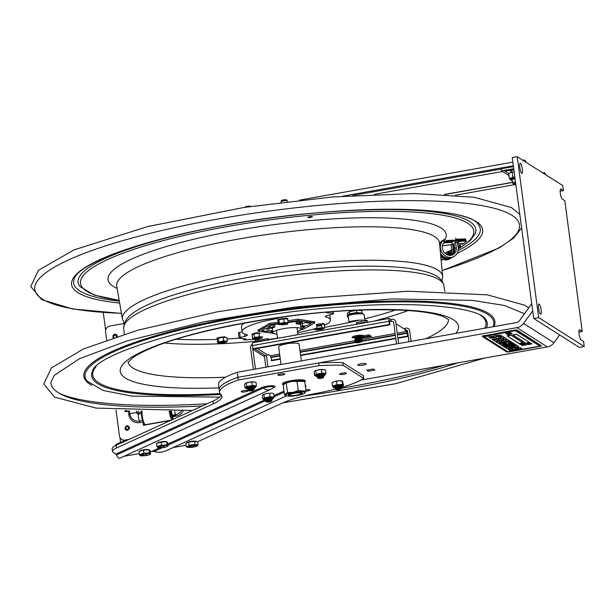 <?xml version="1.0" encoding="UTF-8"?>
<svg xmlns="http://www.w3.org/2000/svg" width="615" height="615" viewBox="0 0 615 615"><rect width="100%" height="100%" fill="white"/><g stroke="black" fill="none" stroke-linecap="round" stroke-linejoin="round"><path stroke-width="0.92" d="M564.793 200.682L562.256 199.076A5.166 1.13 -100.1 0 1 560.396 193.748A5.166 1.13 -100.1 0 1 560.68 188.959A5.166 1.13 -100.1 0 1 560.918 189.02L563.448 190.627L562.779 185.599L517.2 156.679L538.671 317.601L584.25 346.522L583.581 341.486L581.044 339.88A5.166 1.13 -100.1 0 1 579.184 334.552A5.166 1.13 -100.1 0 1 579.468 329.763A5.166 1.13 -100.1 0 1 579.707 329.825L582.236 331.431L564.793 200.682M541.131 309.952A5.166 1.13 -100.1 0 1 540.77 314.234A5.166 1.13 -100.1 0 1 538.748 309.345A5.166 1.13 -100.1 0 1 538.955 304.064A5.166 1.13 -100.1 0 1 541.131 309.952M522.343 169.148A5.166 1.13 -100.1 0 1 521.981 173.43A5.166 1.13 -100.1 0 1 519.967 168.541A5.166 1.13 -100.1 0 1 520.167 163.259A5.166 1.13 -100.1 0 1 522.343 169.148M563.448 190.627L560.157 191.211M517.2 156.679L512.234 157.563L533.705 318.485L579.284 347.406L584.25 346.522M538.671 317.601L533.705 318.485M582.236 331.431L578.946 332.015M342.778 362.619L343.139 365.325L363.749 378.402L363.388 375.696L342.778 362.619A74.945 14.33 172.4 0 0 318.716 362.935L237.874 377.333A74.945 14.33 172.4 0 0 219.201 389.687A74.945 14.33 -7.6 0 1 237.874 377.333L516.938 327.641A10.34 9.894 122.4 0 0 523.573 323.444L532.69 310.89M559.619 334.929L553.954 342.724A10.34 9.894 -57.6 0 1 547.327 346.921L360.851 380.124M531.744 303.779L519.583 320.515A5.166 4.943 -57.6 0 1 516.269 322.614L237.206 372.298A74.945 14.33 172.4 0 0 218.533 384.652L219.563 392.393A74.945 14.33 -7.6 0 1 238.236 380.032L319.077 365.641A74.945 14.33 -7.6 0 1 343.139 365.325M366.771 370.161L373.29 369L374.95 370.061L368.431 371.214L366.771 370.161M368.254 369.899L368.431 371.214M360.959 363.826A4.236 0.807 -7.6 0 1 366.202 363.926A4.236 0.807 -7.6 0 1 362.104 365.295A4.236 0.807 -7.6 0 1 357.799 365.049A4.236 0.807 -7.6 0 1 360.959 363.826M238.236 380.032L237.206 372.298M366.156 322.537A5.166 1.13 -100.1 0 1 366.678 320.2A5.166 1.13 -100.1 0 1 367.978 322.214M364.08 322.906A5.166 1.13 -100.1 0 1 364.103 321.899M363.626 335.767L368.923 334.821L371.452 336.428A3.406 3.26 122.4 0 1 369.185 335.99L367.693 335.044M396.529 343.931L393.654 322.398A1.238 1.184 122.4 0 0 392.301 321.399L391.202 321.599L390.925 319.493L389.326 318.478A3.406 0.746 79.9 0 0 389.172 318.439A3.406 0.746 79.9 0 0 388.934 321.261L389.364 324.482L252.896 348.782L252.465 345.561A3.406 0.746 79.9 0 1 252.704 342.74L389.172 318.439M391.202 321.599L389.549 320.569L389.895 324.812L389.364 324.482M397.897 338.227L408.152 336.397L407.622 336.067L397.844 337.804M395.76 338.173L300.612 355.116M280.271 358.737L271.154 360.367L271.684 360.697L280.325 359.16M300.674 355.539L395.822 338.596M408.983 341.717L407.584 331.231A1.238 1.184 122.4 0 0 406.231 330.24L405.131 330.432L406.73 331.447L407.622 336.067M411.058 341.348L409.659 330.862A3.406 3.26 122.4 0 0 405.954 328.133L404.847 328.325L405.001 329.456M252.358 344.331A3.406 3.26 -57.6 0 0 250.528 347.882L253.403 369.415M265.849 367.201L264.45 356.715A3.406 3.26 -57.6 0 1 264.611 355.132M252.896 348.782L253.426 349.112L389.895 324.812M279.84 355.524L270.723 357.146L270.262 355.747L268.663 354.732L267.563 354.924A1.238 1.184 -57.6 0 0 266.533 356.346L254.756 348.874M406.231 330.24L395.96 323.721M361.082 329.947A4.236 0.807 -7.6 0 1 358.061 330.916A4.236 0.807 -7.6 0 1 353.986 331.208M278.695 346.937A10.34 1.976 -7.6 0 1 288.65 343.508A10.34 1.976 -7.6 0 1 299.159 344.208M371.46 336.428L360.99 338.288A5.166 0.992 -7.6 0 1 354.74 337.896M355.555 337.443A5.166 0.992 -7.6 0 1 358.46 336.682L361.697 336.105M252.65 346.968A1.238 1.184 -57.6 0 0 252.604 347.513L252.734 347.598M266.533 356.346L267.932 366.832M255.479 369.046L252.604 347.513M408.152 336.397L407.722 333.184A3.406 0.746 -100.1 0 0 407.069 330.401M398.605 343.562L395.737 322.029A3.406 3.26 122.4 0 0 392.024 319.3L390.925 319.493M271.192 357.061A3.406 0.746 -100.1 0 1 271.253 357.484L271.63 360.282M407.191 332.846L397.413 334.591M395.33 334.96L362.343 340.833M354.947 342.148L300.182 351.903M369.169 335.982L355.039 338.496M503.931 170.455L508.866 173.584M513.725 168.71L501.563 170.878L508.951 175.567M501.563 170.878L501.279 168.771L513.44 166.611M289.319 394A6.458 1.238 172.4 0 0 288.935 394.507A6.458 1.238 172.4 0 0 289.088 394.73L289.773 395.23A5.843 1.115 -7.6 0 1 293.993 393.346A5.843 1.115 -7.6 0 1 301.127 393.715A5.843 1.115 -7.6 0 1 295.569 395.36A5.843 1.115 -7.6 0 1 289.773 395.23M301.127 393.715L301.658 393.054A6.458 1.238 172.4 0 0 301.742 392.8A6.458 1.238 172.4 0 0 301.242 392.408M300.12 394.315A7.08 1.353 172.4 0 0 302.226 392.731A7.08 1.353 172.4 0 0 295.2 392.57A7.08 1.353 172.4 0 0 288.458 394.569A7.08 1.353 172.4 0 0 290.91 395.537M284.507 394.984L283.269 385.667L284.776 383.506A9.694 1.853 -7.6 0 1 284.783 383.499A9.694 1.853 -7.6 0 1 291.533 381.408A9.694 1.853 -7.6 0 1 302.872 381.085L304.779 381.838L306.016 391.155L298.267 390.602L293.001 392.408L287.512 392.524L284.507 394.984L286.413 395.737A9.694 1.853 -7.6 0 1 293.001 392.408A9.694 1.853 -7.6 0 1 302.403 391.732A9.694 1.853 -7.6 0 1 304.502 393.323L306.016 391.155A3.513 0.669 -7.6 0 0 309.868 389.964A3.513 0.669 -7.6 0 0 308.161 389.618A3.513 0.669 -7.6 0 0 305.839 389.833M284.783 383.499L291.533 381.408L303.718 381.4M287.512 392.524L286.267 383.207M298.267 390.602L297.022 381.292M304.502 393.323L304.51 393.316A9.694 1.853 -7.6 0 1 297.752 395.422A9.694 1.853 -7.6 0 1 286.413 395.737M116.473 454.969L263.22 388.042A5.643 1.076 -7.6 0 1 270.116 386.704A5.643 1.076 -7.6 0 1 273.483 387.527A9.187 9.187 0 0 1 270.907 389.287A9.187 7.634 -114.5 0 1 263.22 388.042A2.583 2.145 -114.5 0 0 261.798 387.535L115.858 454.093L116.473 454.969C117.665 457.475 118.741 458.567 119.702 458.244L119.787 458.206M341.233 374.535A3.513 0.669 -7.6 0 1 339.534 374.189A3.513 0.669 -7.6 0 1 341.256 373.367A3.513 0.669 -7.6 0 1 344.792 372.913A3.513 0.669 -7.6 0 1 346.499 373.259A3.513 0.669 -7.6 0 1 344.777 374.081A3.513 0.669 -7.6 0 1 341.233 374.535M242.91 392.039A3.513 0.669 -7.6 0 1 241.203 391.694A3.513 0.669 -7.6 0 1 242.925 390.871A3.513 0.669 -7.6 0 1 246.469 390.417A3.513 0.669 -7.6 0 1 248.168 390.763A3.513 0.669 -7.6 0 1 246.446 391.594A3.513 0.669 -7.6 0 1 242.91 392.039M279.541 375.335A3.513 0.669 -7.6 0 1 277.834 374.989A3.513 0.669 -7.6 0 1 279.556 374.166A3.513 0.669 -7.6 0 1 283.092 373.712A3.513 0.669 -7.6 0 1 284.799 374.058A3.513 0.669 -7.6 0 1 283.077 374.881A3.513 0.669 -7.6 0 1 279.541 375.335M283.561 384.79A11.577 2.214 -7.6 0 1 282.377 384.006A11.577 2.214 -7.6 0 1 288.043 381.3A11.577 2.214 -7.6 0 1 299.713 379.801A11.577 2.214 -7.6 0 1 305.324 380.946A11.577 2.214 -7.6 0 1 304.709 381.807M363.749 378.402A74.945 14.33 -7.6 0 1 340.887 387.627M335.267 389.157A74.945 14.33 -7.6 0 1 316.702 393.293A62.023 11.862 172.4 0 0 282.731 402.933L197.384 441.862M159.5 447.858L151.859 451.341L154.081 451.487C158.001 452.748 162.053 452.486 166.219 450.695L286.59 395.799M318.716 362.935L319.077 365.641M186.061 445.252L173.099 447.559M115.858 454.093L113.414 452.54A28.528 5.458 -7.6 0 1 112.545 451.433A28.528 5.458 -7.6 0 1 116.496 447.981L213.282 403.84A62.023 11.862 172.4 0 0 221.877 396.321A62.023 11.862 172.4 0 0 220.831 394.538A74.945 14.33 -7.6 0 1 219.563 392.393M151.859 451.341L150.275 451.625M139.259 453.586L123.938 456.315M221.292 395.022A62.023 11.862 -7.6 0 1 212.921 401.134L116.135 445.275A28.528 5.458 172.4 0 0 112.184 448.727L112.545 451.433M318.662 378.386A2.16 0.415 -7.6 0 1 320.207 377.679A2.16 0.415 -7.6 0 1 322.806 377.648A2.16 0.415 -7.6 0 1 322.767 377.887A2.16 0.415 -7.6 0 1 320.792 378.425A2.16 0.415 -7.6 0 1 318.739 378.425A2.16 0.415 -7.6 0 1 318.662 378.386M318.739 378.425L317.747 378.056A3.152 0.6 -7.6 0 1 317.632 377.994A3.152 0.6 -7.6 0 1 317.694 377.648A3.152 0.6 -7.6 0 1 320.576 376.864A3.152 0.6 -7.6 0 1 323.575 376.864A3.152 0.6 -7.6 0 1 323.69 376.918A3.152 0.6 -7.6 0 1 323.628 377.264L322.767 377.887M317.694 377.648L318.555 377.033A2.16 0.415 -7.6 0 1 320.53 376.488A2.16 0.415 -7.6 0 1 322.583 376.495A2.16 0.415 -7.6 0 1 322.66 376.534M318.309 377.203L317.594 376.934A3.152 0.6 -7.6 0 1 317.478 376.88A3.152 0.6 -7.6 0 1 317.54 376.534A3.152 0.6 -7.6 0 1 320.43 375.742A3.152 0.6 -7.6 0 1 323.429 375.75A3.152 0.6 -7.6 0 1 323.536 375.803A3.152 0.6 -7.6 0 1 323.482 376.149L322.86 376.595M317.54 376.534L318.401 375.911A2.16 0.415 -7.6 0 1 320.384 375.373A2.16 0.415 -7.6 0 1 322.429 375.373A2.16 0.415 -7.6 0 1 322.514 375.411M340.533 388.895A2.16 0.415 -7.6 0 1 340.495 389.134A2.16 0.415 -7.6 0 1 338.511 389.672A2.16 0.415 -7.6 0 1 336.466 389.672A2.16 0.415 -7.6 0 1 336.382 389.633A2.16 0.415 -7.6 0 1 337.927 388.926A2.16 0.415 -7.6 0 1 340.533 388.895M336.466 389.672L335.467 389.303A3.152 0.6 -7.6 0 1 335.352 389.241A3.152 0.6 -7.6 0 1 335.413 388.895A3.152 0.6 -7.6 0 1 338.304 388.103A3.152 0.6 -7.6 0 1 341.302 388.111A3.152 0.6 -7.6 0 1 341.417 388.165A3.152 0.6 -7.6 0 1 341.356 388.511L340.495 389.134M335.413 388.895L336.274 388.28A2.16 0.415 -7.6 0 1 338.258 387.734A2.16 0.415 -7.6 0 1 340.31 387.742A2.16 0.415 -7.6 0 1 340.387 387.781M336.036 388.449L335.321 388.18A3.152 0.6 -7.6 0 1 335.206 388.127A3.152 0.6 -7.6 0 1 335.267 387.781A3.152 0.6 -7.6 0 1 338.158 386.989A3.152 0.6 -7.6 0 1 341.148 386.996A3.152 0.6 -7.6 0 1 341.264 387.05A3.152 0.6 -7.6 0 1 341.202 387.396L340.587 387.842M335.267 387.781L336.128 387.158A2.16 0.415 -7.6 0 1 338.104 386.62A2.16 0.415 -7.6 0 1 340.157 386.62A2.16 0.415 -7.6 0 1 340.233 386.658M268.401 401.311A2.16 0.415 -7.6 0 1 270.492 401.157A2.16 0.415 -7.6 0 1 270.961 401.51A2.16 0.415 -7.6 0 1 269.462 401.979A2.16 0.415 -7.6 0 1 266.933 402.049A2.16 0.415 -7.6 0 1 268.401 401.311M266.933 402.049L265.941 401.68A3.152 0.6 -7.6 0 1 265.888 401.272A3.152 0.6 -7.6 0 1 268.086 400.596A3.152 0.6 -7.6 0 1 271.769 400.488A3.152 0.6 -7.6 0 1 271.822 400.895L270.961 401.51M265.888 401.272L266.749 400.657A2.16 0.415 -7.6 0 1 268.255 400.188A2.16 0.415 -7.6 0 1 270.777 400.119L271.769 400.488M266.51 400.826L265.795 400.565A3.152 0.6 -7.6 0 1 265.742 400.157A3.152 0.6 -7.6 0 1 267.932 399.481A3.152 0.6 -7.6 0 1 271.622 399.373A3.152 0.6 -7.6 0 1 271.676 399.781L271.054 400.227M265.742 400.157L266.603 399.542A2.16 0.415 -7.6 0 1 268.102 399.074A2.16 0.415 -7.6 0 1 270.631 399.004L271.622 399.373M250.674 390.064A2.16 0.415 -7.6 0 1 252.773 389.91A2.16 0.415 -7.6 0 1 253.234 390.264A2.16 0.415 -7.6 0 1 251.735 390.733A2.16 0.415 -7.6 0 1 249.206 390.802A2.16 0.415 -7.6 0 1 250.674 390.064M249.206 390.802L248.214 390.433A3.152 0.6 -7.6 0 1 248.16 390.025A3.152 0.6 -7.6 0 1 250.359 389.349A3.152 0.6 -7.6 0 1 254.041 389.241A3.152 0.6 -7.6 0 1 254.095 389.649L253.234 390.264M248.16 390.025L249.021 389.41A2.16 0.415 -7.6 0 1 250.528 388.941A2.16 0.415 -7.6 0 1 253.049 388.872L254.041 389.241M248.783 389.579L248.068 389.318A3.152 0.6 -7.6 0 1 248.014 388.911A3.152 0.6 -7.6 0 1 250.205 388.234A3.152 0.6 -7.6 0 1 253.895 388.127A3.152 0.6 -7.6 0 1 253.949 388.534L253.326 388.98M248.014 388.911L248.875 388.296A2.16 0.415 -7.6 0 1 250.374 387.827A2.16 0.415 -7.6 0 1 252.903 387.757L253.895 388.127M271.469 399.312A3.206 0.615 172.4 0 0 271.73 398.866A3.206 0.615 172.4 0 0 268.509 398.797A3.206 0.615 172.4 0 0 265.503 399.696A3.206 0.615 172.4 0 0 265.872 400.065M263.635 399.389A4.958 0.946 -7.6 0 1 263.62 399.335A4.958 0.946 -7.6 0 1 267.317 397.905A4.958 0.946 -7.6 0 1 273.298 397.828A4.958 0.946 -7.6 0 1 273.452 398.02L274.19 397.052L270.054 396.76L264.319 397.782L262.72 399.097L263.551 399.166M262.72 399.097L262.274 395.76L263.012 394.661L266.695 393.485L271.622 393.123L273.744 393.715L274.19 397.052M270.054 396.76L269.608 393.423M264.319 397.782L263.873 394.446M340.994 386.935A3.206 0.615 172.4 0 0 341.264 386.489A3.206 0.615 172.4 0 0 337.62 386.481A3.206 0.615 172.4 0 0 335.029 387.319A3.206 0.615 172.4 0 0 335.406 387.681M343.393 385.228A5.581 1.069 172.4 0 1 342.986 385.513L343.539 385.374L342.524 384.375L336.974 384.69L332.431 386.012L331.985 382.676L332.423 382.73M343.539 385.374L342.532 381.092L339.257 380.747L334.206 381.561A5.166 0.992 -7.6 0 1 339.234 380.747L339.257 380.747A5.166 0.992 -7.6 0 1 342.255 380.939A5.166 0.992 -7.6 0 1 342.324 380.962M331.985 382.676L334.206 381.561M336.974 384.69L336.528 381.354M342.524 384.375L342.086 381.039L342.532 381.092M332.431 386.012L333.292 386.866M253.741 388.065A3.206 0.615 172.4 0 0 254.003 387.619A3.206 0.615 172.4 0 0 250.782 387.55A3.206 0.615 172.4 0 0 247.776 388.449A3.206 0.615 172.4 0 0 248.145 388.818M245.908 388.142A4.958 0.946 -7.6 0 1 245.892 388.088A4.958 0.946 -7.6 0 1 249.59 386.658A4.958 0.946 -7.6 0 1 255.579 386.581A4.958 0.946 -7.6 0 1 255.725 386.774L256.463 385.805L252.327 385.513L246.592 386.535L244.993 387.85L245.831 387.919M244.993 387.85L244.547 384.513L245.285 383.414L248.967 382.238A5.166 0.992 -7.6 0 1 253.88 381.877L253.903 381.877A5.166 0.992 -7.6 0 1 255.002 382.069A5.166 0.992 -7.6 0 1 255.133 382.13M256.463 385.805L256.017 382.469L255.002 382.069M256.017 382.469L253.903 381.877M253.88 381.877L248.967 382.238M252.327 385.513L251.881 382.176M246.592 386.535L246.154 383.199M248.944 382.246A5.166 0.992 -7.6 0 0 245.354 383.36L245.293 383.406M323.267 375.688A3.206 0.615 172.4 0 0 323.536 375.242A3.206 0.615 172.4 0 0 320.307 375.173A3.206 0.615 172.4 0 0 317.302 376.072A3.206 0.615 172.4 0 0 317.678 376.434M315.434 375.765A4.958 0.946 -7.6 0 1 315.418 375.704A4.958 0.946 -7.6 0 1 319.124 374.281A4.958 0.946 -7.6 0 1 325.104 374.197A4.958 0.946 -7.6 0 1 325.258 374.397L325.988 373.428L321.86 373.136L316.125 374.151L314.526 375.465L315.357 375.534M314.526 375.465L314.081 372.137L314.819 371.029L318.478 369.861A5.166 0.992 -7.6 0 1 323.413 369.5L318.501 369.861A5.166 0.992 -7.6 0 0 314.888 370.976A5.166 0.992 -7.6 0 1 314.888 370.976L314.819 371.029M325.988 373.428L325.55 370.092L324.528 369.692A5.166 0.992 -7.6 0 1 324.659 369.746M325.55 370.092L323.429 369.5A5.166 0.992 -7.6 0 1 324.528 369.692M321.86 373.136L321.414 369.8M316.125 374.151L315.68 370.822M356.439 335.644A5.819 1.115 172.4 0 0 353.733 337.866A5.819 1.115 172.4 0 0 363.419 336.144A5.819 1.115 172.4 0 0 356.439 335.644M356.915 335.951A3.875 0.738 -7.6 0 1 361.566 336.274A3.875 0.738 -7.6 0 1 355.116 337.427A3.875 0.738 -7.6 0 1 356.915 335.951M364.964 320.992A9.094 1.737 172.4 0 0 358.906 320.161A9.094 1.737 172.4 0 0 349.02 321.96L348.175 315.664A9.094 1.737 -7.6 0 1 358.068 313.865A9.094 1.737 -7.6 0 1 364.126 314.696L364.964 320.992A9.094 1.737 172.4 0 1 356.531 323.874L356.346 322.468A9.094 1.737 -7.6 0 0 362.058 321.238L361.912 320.115M348.421 317.494A7.757 1.484 -7.6 0 1 347.421 316.925A7.757 1.484 -7.6 0 1 348.236 316.11M347.421 316.925L347.252 315.618A7.757 1.484 -7.6 0 1 353.033 313.389A7.757 1.484 -7.6 0 1 362.619 313.565L362.673 313.973M358.853 342.148L357.576 342.048L359.575 341.779L358.853 342.148M357.792 341.471A3.26 0.623 -7.6 0 1 361.774 341.671A3.26 0.623 -7.6 0 1 359.383 342.486A3.26 0.623 -7.6 0 1 355.432 342.517A3.26 0.623 -7.6 0 1 357.792 341.471M355.432 342.517L354.747 341.994A3.875 0.738 -7.6 0 1 354.709 341.717A3.875 0.738 -7.6 0 1 357.553 340.748A3.875 0.738 -7.6 0 1 362.258 340.71A3.875 0.738 -7.6 0 1 362.296 340.987L361.774 341.671M354.709 341.717L355.232 341.033A3.26 0.623 -7.6 0 1 357.623 340.218A3.26 0.623 -7.6 0 1 361.574 340.187L362.258 340.71M299.989 350.45L354.578 340.733A3.875 0.738 -7.6 0 1 354.54 340.456A3.875 0.738 -7.6 0 1 357.384 339.488A3.875 0.738 -7.6 0 1 362.089 339.449A3.875 0.738 -7.6 0 1 362.127 339.726L361.705 340.287M354.54 340.456L355.07 339.772A3.26 0.623 -7.6 0 1 357.453 338.957A3.26 0.623 -7.6 0 1 361.405 338.927L362.089 339.449M359.483 312.866L356.877 312.505L356.585 310.337L359.145 310.344L361.751 310.706L362.043 312.874L361.09 312.904M356.877 312.505L349.712 313.781L349.42 311.613L356.585 310.337M349.712 313.781L348.728 314.78M347.66 315.049L347.414 313.258L349.42 311.613M288.058 322.614L296.722 321.33L302.342 322.137L296.284 323.813A14.268 2.729 -7.6 0 1 299.251 324.236L305.57 322.598L311.19 323.405L307.2 325.627L300.727 326.15M283.446 324.543L282.562 324.912A14.268 2.729 -7.6 0 1 287.628 324.159L286.421 323.928M272.514 330.424L267.348 331.508L261.721 330.709L265.711 328.479L272.729 328.149A14.268 2.729 -7.6 0 1 274.836 326.98L267.994 327.211L271.984 324.981L278.472 324.028M267.348 331.508L266.902 328.187M272.76 332.285L270.569 331.969L272.606 331.131M297.56 323.267L299.09 323.036M300.281 322.79L301.627 322.037M273.414 333.407L258.185 331.224L269.916 324.689L278.395 323.436M258 329.84L258.185 331.224M288.081 322.006L298.183 320.515L314.726 322.883L302.995 329.425L300.712 329.755M300.812 326.803L304.917 326.903L301.112 329.025M302.165 323.213L302.549 326.081M302.634 326.734L302.818 328.072M269.747 323.405L269.916 324.689M314.549 321.537L314.726 322.883M298.014 319.231L298.183 320.515M276.981 334.106A14.268 2.729 -7.6 0 1 272.829 332.761A14.268 2.729 -7.6 0 1 278.733 329.702A14.268 2.729 -7.6 0 1 293.27 327.603A14.268 2.729 -7.6 0 1 301.104 328.987A14.268 2.729 -7.6 0 1 297.445 331.377M297.614 323.69L297.314 321.422M299.128 323.298L298.905 321.645M296.284 323.813L295.969 321.445M275.066 318.093L275.182 318.962A44.557 8.518 172.4 0 0 242.133 331.739L241.464 326.711A44.557 8.518 -7.6 0 1 244.217 323.144M242.133 331.739A44.557 8.518 172.4 0 0 246.807 334.775A5.166 0.992 172.4 0 1 247.353 335.129A5.166 0.992 172.4 0 1 244.985 336.297L240.234 337.497L239.566 332.469L242.141 331.816M277.526 338.165L268.378 339.565L267.686 339.534L268.617 338.811L268.063 338.765L255.456 340.126L254.902 340.08L256.132 339.211L244.155 339.934L245.992 338.919A57.679 11.032 172.4 0 1 239.55 338.265A2.483 0.477 -7.6 0 1 239.104 338.058A2.483 0.477 -7.6 0 1 240.234 337.497M258.046 330.163L269.478 323.444L278.226 322.152M328.364 312.028L326.573 312.612M239.566 332.469A2.483 0.477 172.4 0 0 238.428 333.03L239.104 338.058M275.182 318.962A5.166 0.992 172.4 0 0 279.01 317.532M297.622 332.7A44.557 8.518 172.4 0 0 316.894 328.11M324.282 325.358A44.557 8.518 172.4 0 0 330.455 319.954A44.557 8.518 172.4 0 0 325.781 316.925A5.166 0.992 172.4 0 1 327.603 315.403L332.354 314.196A2.483 0.477 -7.6 0 0 333.491 313.642L333.222 311.644M332.807 311.674L333.038 313.435A2.483 0.477 -7.6 0 1 333.491 313.642M333.038 313.435A57.679 11.032 172.4 0 0 326.596 312.774M287.912 320.723L298.221 319.2L314.588 321.853M282.946 318.778A2.906 0.553 -7.6 0 1 284.353 318.685M321.507 324.466A2.906 0.553 -7.6 0 1 317.694 325.197A2.906 0.553 -7.6 0 1 316.341 324.635A2.906 0.553 -7.6 0 1 319.07 323.959A2.906 0.553 -7.6 0 1 321.668 323.99M257.777 333.03A2.906 0.553 -7.6 0 1 259.776 333.099M259.976 333.207A2.906 0.553 -7.6 0 1 259.092 333.814M329.778 314.849A44.557 8.518 -7.6 0 1 329.786 314.926L330.455 319.954M321.96 328.525A2.437 0.469 172.4 0 0 321.906 328.448A2.437 0.469 172.4 0 0 319.485 328.395A2.437 0.469 172.4 0 0 317.163 329.087A2.437 0.469 172.4 0 0 319.385 329.348A2.437 0.469 172.4 0 0 321.96 328.525M317.993 326.142L318.424 325.496L318.501 326.073M321.637 325.427L320.784 325.673L321.668 325.643M321.553 324.82L320.799 325.127M322.614 323.959L322.46 323.951A5.166 0.992 172.4 0 1 322.614 323.959L322.529 323.359L322.199 323.967M316.948 328.479L316.656 326.319L319.908 325.881L319.854 325.304L320.446 325.812M322.698 323.713L323.236 323.628L323.321 324.228L322.429 324.128M323.321 324.228L323.913 324.197A5.166 0.992 172.4 0 1 323.974 324.228L323.167 324.266M323.528 323.774L323.974 324.228M320.646 325.781L320.723 325.235M319.908 325.881L320.922 325.742M321.891 324.028L321.437 323.951L321.891 327.326L322.875 327.841A4.536 0.869 172.4 0 0 320.169 327.91L318.593 328.126A4.536 0.869 172.4 0 0 316.002 328.771L315.264 329.14A4.536 0.869 172.4 0 0 315.372 329.717L316.218 329.871A4.536 0.869 172.4 0 0 318.916 329.801L320.5 329.586A4.536 0.869 172.4 0 0 323.09 328.94L323.828 328.571A4.536 0.869 172.4 0 0 323.713 327.995L324.605 327.818L324.159 324.443L323.705 324.359M322.06 327.81L322.006 327.395M322.875 327.841L323.713 327.995M324.605 327.818L323.828 328.571M285.644 323.229A2.437 0.469 172.4 0 0 283.154 323.236A2.437 0.469 172.4 0 0 280.986 323.905A2.437 0.469 172.4 0 0 283.43 324.143A2.437 0.469 172.4 0 0 285.729 323.275A2.437 0.469 172.4 0 0 285.644 323.229M278.887 319.908L278.818 319.393L278.195 319.5L278.28 320.108L278.81 320L278.149 320.192L278.211 319.631M282.462 318.401L282.977 319.024L282.462 318.401A5.166 0.992 172.4 0 0 282.254 318.432L281.985 319.139L282.254 318.432M286.936 318.232L286.298 318.309L286.382 318.916L287.013 318.839L286.936 318.232M279.948 318.885L280.033 319.493L280.64 319.454L280.555 318.847L279.948 318.885A5.166 0.992 172.4 0 0 279.779 318.931L279.81 319.554M280.033 319.493A5.166 0.992 172.4 0 0 279.856 319.539L279.779 318.931M285.268 318.778L285.06 318.17L285.375 318.808L284.422 318.885L284.953 318.778L284.876 318.178L284.307 318.309L284.384 318.885M278.118 319.931L277.757 320.676L278.18 320.215M277.673 320.069L277.757 320.676A5.166 0.992 172.4 0 0 277.772 320.715L278.211 320.73L278.51 324.282L279.41 323.19L281.124 323.206A4.536 0.869 172.4 0 0 279.149 323.921M284.222 322.237L285.621 322.629A4.536 0.869 172.4 0 0 282.608 322.913L284.222 322.237L283.776 318.862L282.024 319.208L281.885 318.562M286.382 318.916L285.199 318.916M285.322 318.455L286.298 318.309M286.951 318.378L287.205 318.893L286.259 318.954M282.024 319.208L279.856 319.539M280.555 318.847L281.901 318.67M278.633 320.215L278.211 320.73M279.756 319.662L278.849 319.623M279.41 323.19L278.81 320M281.124 323.206L282.608 322.913M278.872 324.259A4.536 0.869 172.4 0 0 279.172 324.536A4.536 0.869 172.4 0 0 279.902 324.682L281.117 324.728A4.536 0.869 172.4 0 0 284.122 324.443L285.614 324.151A4.536 0.869 172.4 0 0 287.582 323.444L287.866 323.098A4.536 0.869 172.4 0 0 286.828 322.675L288.127 322.375L287.866 323.098M288.127 322.375L287.682 319L287.036 318.977M285.621 322.629L286.828 322.675M284.422 318.885L283.776 318.862M287.705 319.17L287.889 318.593L287.405 318.993M279.033 324.474L278.51 324.282M259.246 338.15A2.437 0.469 172.4 0 0 260.068 337.574A2.437 0.469 172.4 0 0 257.647 337.52A2.437 0.469 172.4 0 0 255.325 338.212A2.437 0.469 172.4 0 0 256.493 338.542A2.437 0.469 172.4 0 0 259.246 338.15M253.787 338.919L252.619 338.45L253.28 338.396A4.536 0.869 172.4 0 0 253.511 338.834A4.536 0.869 172.4 0 0 253.787 338.919L254.794 339.026A4.536 0.869 172.4 0 0 257.662 338.865L259.223 338.611A4.536 0.869 172.4 0 0 261.583 337.927L262.128 337.574A4.536 0.869 172.4 0 0 261.621 337.051L262.697 336.82L262.128 337.574M257.508 332.615A5.166 0.992 172.4 0 1 257.716 332.592L257.8 333.192A5.166 0.992 172.4 0 0 257.585 333.215L257.508 332.615L257.147 333.345M257.07 332.753L257.162 333.376L257.585 333.215M252.619 338.45L252.096 334.844A5.166 0.992 172.4 0 1 252.119 334.798L252.865 334.03M260.614 336.943A4.536 0.869 172.4 0 0 257.746 337.105L259.445 336.474L261.621 337.051M256.186 337.351A4.536 0.869 172.4 0 0 253.834 338.035L254.402 337.289L257.746 337.105M253.28 338.396L253.834 338.035M254.402 337.289L253.949 333.914L252.458 334.883M259.445 336.474L258.992 333.099L253.949 333.914M253.726 334.06L253.649 333.507L253.011 333.591L253.096 334.199L253.657 334.106M253.303 334.337L252.903 333.73M255.786 333.614L255.656 332.992L257.07 332.8M255.656 332.992L255.094 333.007A5.166 0.992 172.4 0 0 254.902 333.046L254.833 333.768M254.787 333.776L254.902 333.046M252.573 334.06L252.035 334.199L252.119 334.798M255.094 333.007L255.171 333.607A5.166 0.992 172.4 0 0 254.979 333.653M255.171 333.607L255.74 333.591M285.252 323.559A2.099 0.4 -7.6 0 1 283.3 324.051A2.099 0.4 -7.6 0 1 281.424 324.028A2.099 0.4 -7.6 0 1 283.307 323.236A2.099 0.4 -7.6 0 1 285.337 323.513A2.099 0.4 -7.6 0 1 285.252 323.559M255.809 338.019A2.099 0.4 -7.6 0 1 258.454 337.466A2.099 0.4 -7.6 0 1 259.676 337.812A2.099 0.4 -7.6 0 1 257.754 338.335A2.099 0.4 -7.6 0 1 255.763 338.335A2.099 0.4 -7.6 0 1 255.809 338.019M320.4 328.333A2.099 0.4 -7.6 0 1 321.514 328.687A2.099 0.4 -7.6 0 1 319.592 329.21A2.099 0.4 -7.6 0 1 317.601 329.21A2.099 0.4 -7.6 0 1 318.109 328.702A2.099 0.4 -7.6 0 1 320.4 328.333M220.747 342.071A2.437 0.469 172.4 0 0 220.147 342.386A2.437 0.469 172.4 0 0 220.654 342.693L223.36 341.925L224.475 342.186A2.437 0.469 172.4 0 0 224.89 341.756A2.437 0.469 172.4 0 0 223.153 341.625A2.437 0.469 172.4 0 0 220.747 342.071M218.164 338.358L218.087 337.827L217.464 337.927L217.541 338.534A5.166 0.992 172.4 0 0 217.441 338.581L217.372 338.05M227.02 341.617A4.536 0.869 172.4 0 0 226.112 341.171L227.365 340.887L226.674 341.963A4.536 0.869 172.4 0 1 224.606 342.67L223.091 342.955A4.536 0.869 172.4 0 1 220.109 343.208L217.602 342.732L217.333 339.173L216.918 339.157A5.166 0.992 172.4 0 1 216.911 339.119L217.364 338.365M218.033 342.693A4.536 0.869 172.4 0 0 218.333 343.016L217.602 342.732L218.725 341.617L218.271 338.25L217.333 339.173M227.365 340.887L226.912 337.512L223.775 337.358L224.314 337.251L224.237 336.651L223.66 336.774L223.737 337.351M224.521 337.389L224.421 336.643L224.713 337.289M221.331 337.612L221.638 336.882L221.377 337.658L220.047 337.912L219.378 337.927L219.301 337.32A5.166 0.992 172.4 0 0 219.125 337.366L219.125 337.989M220.047 337.912L219.017 338.065L219.125 337.366M219.978 337.889L219.901 337.289L221.262 337.105M221.715 337.481A5.166 0.992 172.4 0 1 221.923 337.45L221.377 337.658M223.775 337.358L222.346 337.474M223.599 340.695L224.944 341.11A4.536 0.869 172.4 0 0 221.961 341.363L223.599 340.695L223.153 337.32M224.944 341.11L226.112 341.171M218.725 341.617L220.454 341.648A4.536 0.869 172.4 0 0 218.379 342.355M218.333 343.016A4.536 0.869 172.4 0 0 218.948 343.147M220.454 341.648L221.961 341.363M219.078 338.096L218.271 338.25M217.541 338.534L218.087 338.435M217.864 338.65L217.441 338.581M216.911 339.119L216.826 338.519A5.166 0.992 172.4 0 0 216.826 338.519L216.911 339.119M224.598 337.251L224.636 336.682M217.318 338.373L216.826 338.511M221.254 337.012L221.346 337.597M515.824 184.439L455.415 195.201M511.042 171.424A3.875 0.738 -7.6 0 1 513.241 169.986A3.875 0.738 -7.6 0 1 513.879 169.886M501.317 169.025L352.818 195.47M513.333 165.789L342.801 196.154M526.094 162.322A7.334 1.599 79.9 0 0 524.472 160.077A7.334 1.599 79.9 0 0 523.911 160.938M545.843 174.852A7.334 1.599 79.9 0 0 544.229 172.607A7.334 1.599 79.9 0 0 543.66 173.468M141.096 411.158A4.551 4.351 122.4 0 1 141.496 411.681A4.551 4.351 -57.6 0 0 141.096 411.158M120.594 442.323L119.956 437.519M105.642 330.255L103.274 312.489M175.767 415.04L172.946 415.548L173.092 416.655L172.992 415.855L175.852 415.34M143.41 422.812L143.733 425.226L143.41 422.812M125.46 411.696L125.306 410.589L125.46 411.696M127.097 440.279A28.428 5.435 172.4 0 0 115.036 445.813M127.174 411.397A6.926 1.322 -7.6 0 1 126.667 411.174L125.914 410.62L126.067 411.589M144.179 423.904L144.34 425.119M172.961 415.087L172.953 415.548M173.876 415.379A5.066 1.107 79.9 0 0 173.884 414.925M128.005 426.872L128.543 427.586L128.366 428.77L127.413 429.424A1.407 1.345 122.4 0 1 126.113 427.34A1.407 1.345 122.4 0 1 128.581 428.317A1.407 1.345 122.4 0 1 127.436 429.431L126.498 429.247M113.99 337.466A1.407 1.345 122.4 0 1 115.789 335.352A1.407 1.345 122.4 0 1 116.389 336.682M173.069 418.523A6.511 1.422 -100.1 0 1 173.023 418.531A6.511 1.422 -100.1 0 1 171.516 416.363L171.708 414.987A4.144 0.907 -100.1 0 0 172.607 416.201L171.531 416.393M172.969 417.754L172.223 417.885M173.123 418.938A6.926 1.514 -100.1 0 1 171.316 416.124A6.926 1.514 -100.1 0 1 170.201 411.189M170.294 411.189A6.511 1.422 -100.1 0 0 171.185 415.371L171.385 413.995A4.144 0.907 -100.1 0 1 170.824 411.181M172.354 414.987A2.906 0.63 -100.1 0 1 171.116 411.174M173.015 416.048L172.915 415.748A4.144 0.907 -100.1 0 1 172.607 416.201M172.046 419.776A7.757 1.691 -100.1 0 1 170.455 416.747A7.757 1.691 -100.1 0 1 169.21 411.204M171.347 420.091L145.486 424.696A7.757 1.691 -100.1 0 1 145.079 424.573L144.187 423.912A6.926 1.514 -100.1 0 1 142.772 421.206A6.926 1.514 -100.1 0 1 141.596 411.166M145.079 424.573A7.757 1.691 -100.1 0 1 143.495 421.544A7.757 1.691 -100.1 0 1 142.042 411.181M171.885 417.247L172.876 417.078M126.667 411.174A6.926 1.322 -7.6 0 1 126.605 410.659M127.574 411.32A6.511 1.245 -7.6 0 1 126.913 410.882A6.511 1.245 -7.6 0 1 126.967 410.674M170.563 420.452L143.464 425.273L143.011 421.882M142.549 420.499L139.459 421.052A8.748 8.372 122.4 0 1 129.919 414.033L129.488 410.82L125.183 411.75L125.029 410.574M140.95 411.158A4.551 4.351 122.4 0 1 141.465 411.965M142.296 419.576A4.136 0.899 -100.1 0 1 141.542 415.34M173.169 419.261L172.823 416.701L176.005 416.14L175.613 414.618L172.438 415.179A4.136 0.899 79.9 0 1 171.439 411.166M106.656 339.957L105.588 331.939A5.166 4.943 122.4 0 1 109.885 326.027L124.184 323.482M129.081 439.371L125.099 440.079A5.166 4.943 122.4 0 1 119.464 435.935L116.012 410.028M128.197 439.771L125.099 440.079M121.816 439.502A5.166 4.943 -57.6 0 0 125.406 440.271M515.478 181.871A3.229 0.615 172.4 0 0 514.986 181.955A3.229 0.615 172.4 0 0 512.572 182.878A3.229 0.615 172.4 0 0 512.602 182.947L513.364 183.97A2.606 0.5 172.4 0 0 515.777 184.093M513.886 169.932A3.229 0.615 172.4 0 0 510.98 170.939L511.165 172.354M515.639 183.109A2.606 0.5 172.4 0 0 515.285 183.162A2.606 0.5 172.4 0 0 513.364 183.97M245.231 207.263L245.324 207.024A2.606 0.5 -7.6 0 1 246.776 206.425A2.606 0.5 -7.6 0 1 250.466 206.332L250.559 206.456M281.024 202.289L280.963 201.843A3.229 0.615 -7.6 0 1 280.978 201.782A3.229 0.615 -7.6 0 1 281.747 201.32A3.229 0.615 -7.6 0 1 285.091 200.705A3.229 0.615 -7.6 0 1 287.343 200.928A3.229 0.615 -7.6 0 1 287.366 200.99L287.436 201.505M280.978 201.782L281.439 200.59A2.606 0.5 -7.6 0 1 282.062 200.221A2.606 0.5 -7.6 0 1 284.76 199.721A2.606 0.5 -7.6 0 1 286.582 199.906L287.343 200.928M139.889 451.172A4.651 0.892 -7.6 0 1 143.895 449.78A4.651 0.892 -7.6 0 1 148.922 449.773M143.441 450.111L138.967 451.441L139.39 454.577L143.856 453.247L149.453 452.901L149.03 449.765L143.441 450.111L143.856 453.247M149.03 449.765L150.16 450.757L150.575 453.885L150.075 453.847L150.575 453.885M145.793 454.723L148.123 455.077A5.166 0.992 -7.6 0 1 140.266 455.654A5.166 0.992 -7.6 0 1 140.012 455.515L139.39 454.577M146.485 453.624L145.432 454.531L146.678 453.609M144.056 454.862L140.435 455.469L144.018 454.831M149.453 452.901L150.075 453.847A5.166 0.992 -7.6 0 1 149.906 454.37A5.166 0.992 -7.6 0 1 148.161 455.069M140.012 455.515L140.52 455.561L140.012 455.515A5.166 0.992 -7.6 0 1 144.064 453.824A5.166 0.992 -7.6 0 1 150.075 453.847M187.075 442.877L187.068 442.808A4.651 0.892 -7.6 0 1 187.644 442.277A4.651 0.892 -7.6 0 1 192.772 441.186A4.651 0.892 -7.6 0 1 196.285 441.578L196.293 441.647M194.617 441.324L188.697 442.1L189.12 445.237L195.032 444.453L198.076 445.052L197.661 441.916L194.617 441.324L195.032 444.453M187.414 447.243L186.245 446.613L187.736 446.375L189.12 445.237M188.697 442.1L185.822 443.477L186.245 446.613M192.134 446.49L192.195 447.197L192.341 446.475M196.208 445.275L193.049 446.052L196.223 445.322M191.273 446.321L188.052 446.39L191.373 446.275M198.076 445.052L196.7 446.19A5.166 0.992 -7.6 0 1 192.372 447.259M192.249 447.274A5.166 0.992 -7.6 0 1 187.444 447.251A5.166 0.992 -7.6 0 1 187.736 446.375A5.166 0.992 -7.6 0 1 194.279 445.106A5.166 0.992 -7.6 0 1 197.084 445.967L197.115 445.944M197.084 445.967A5.166 0.992 -7.6 0 1 196.7 446.19M157.463 443.146A4.651 0.892 -7.6 0 1 161.499 441.762A4.651 0.892 -7.6 0 1 166.511 441.762M161.069 442.085L156.564 443.415L156.986 446.544L161.491 445.222L167.065 444.891L166.65 441.755L161.069 442.085L161.491 445.222M166.65 441.755L167.718 442.754L168.133 445.883L167.657 445.837L168.133 445.883M163.359 446.705L165.666 447.074A5.166 0.992 -7.6 0 1 157.84 447.635A5.166 0.992 -7.6 0 1 157.578 447.489L156.986 446.544M163.275 446.836L165.666 447.074L163.206 446.751M164.105 445.606L163.021 446.521L164.297 445.591M157.97 447.451L161.591 446.813M161.599 446.851L157.963 447.413M167.065 444.891L167.657 445.837A5.166 0.992 -7.6 0 1 167.488 446.352A5.166 0.992 -7.6 0 1 165.704 447.067M157.578 447.489L158.055 447.543L157.578 447.489A5.166 0.992 -7.6 0 1 161.691 445.806A5.166 0.992 -7.6 0 1 167.657 445.837M514.34 171.716L509.604 173.007A5.166 0.992 -7.6 0 1 509.966 172.8L508.705 173.722L509.366 178.642L509.789 178.473A5.581 1.069 172.4 0 0 509.651 178.734L510.342 179.28A4.958 0.946 -7.6 0 1 513.31 177.996A4.958 0.946 -7.6 0 1 514.924 177.72M514.855 177.189L513.571 177.205A5.581 1.069 172.4 0 0 512.987 177.32A5.581 1.069 172.4 0 0 512.433 177.443L509.789 178.473M512.433 177.443L513.571 177.205M512.203 172.361L512.856 177.274M510.834 172.461A5.166 0.992 -7.6 0 1 514.125 171.746M514.978 178.119A4.958 0.946 172.4 0 0 513.364 178.404A4.958 0.946 172.4 0 0 510.396 179.688L512.272 180.633A4.343 0.83 -7.6 0 1 513.694 179.08A4.343 0.83 -7.6 0 1 515.07 178.842M455.746 238.059L456.015 240.065L448.289 240.38A7.734 6.827 60.9 0 0 445.529 241.149A7.734 6.827 60.9 0 0 443.33 251.228A7.734 6.827 60.9 0 0 453.055 254.656A7.734 6.827 60.9 0 0 456.276 247.622L455.592 242.487L454.062 243.34L454.746 248.468A7.734 6.827 60.9 0 1 452.263 255.025M455.369 242.618L455.077 240.457L454.231 240.926L446.767 241.226A7.734 6.827 60.9 0 0 444.799 241.626M455.592 242.487L457.46 242.418L458.144 247.545A9.802 8.656 -119.1 0 1 454.062 256.463A9.802 8.656 -119.1 0 1 441.731 252.112A9.802 8.656 -119.1 0 1 444.522 239.343M454.062 256.463L452.54 257.308A9.802 8.656 -119.1 0 1 440.494 253.442M439.633 243.909A8.887 7.849 60.9 0 0 439.602 243.947A9.802 8.656 -119.1 0 1 443 240.196M465.747 239.496L465.663 238.897A6.719 1.284 -7.6 0 1 465.778 239.089L465.863 239.696A6.719 1.284 172.4 0 0 465.747 239.496L455.992 239.888M455.915 239.289L465.663 238.897M456.015 240.065L455.077 240.457M451.433 255.271A7.734 6.827 60.9 0 0 453.27 249.298L452.586 244.163L453.071 244.147L453.755 249.275A8.272 7.303 -119.1 0 1 452.471 254.856M450.511 255.41A7.734 6.827 60.9 0 0 451.748 250.144L451.056 245.016L452.586 244.163M451.925 242.348L443.761 242.902A7.734 6.827 60.9 0 0 443.546 242.917M440.74 256.124A7.734 6.827 60.9 0 0 445.014 257.931M454.185 240.934L452.755 241.757L445.283 242.056A7.734 6.827 60.9 0 0 444.145 242.202M451.779 257.677A9.802 8.656 -119.1 0 1 451.056 258.131A9.802 8.656 -119.1 0 1 440.771 256.417M450.941 257.977A9.802 8.656 -119.1 0 1 450.272 258.515M451.056 258.131L449.534 258.984A9.802 8.656 -119.1 0 1 440.97 258.592M440.648 255.133A8.887 7.849 60.9 0 0 447.612 258.215M452.755 241.757L451.902 242.225L452.194 244.386M465.809 240.004A6.719 1.284 -7.6 0 1 465.932 240.196L466.009 240.803A6.719 1.284 172.4 0 0 465.893 240.603L465.809 240.004L455.384 240.419M465.893 240.603L464.755 240.65M462.096 240.757L455.715 241.018L455.915 242.479M445.052 241.541A8.272 7.303 -119.1 0 1 445.214 241.534L452.994 241.595M460.935 240.196A2.106 0.4 -7.6 0 1 463.633 240.088M465.57 240.796A4.113 0.784 172.4 0 0 460.497 241.011A4.113 0.784 172.4 0 0 457.883 242.302M462.834 243.978L460.574 244.132L461.611 244.078L461.004 243.563L462.365 243.917L463.641 243.309L463.21 243.878M461.611 244.078L461.534 243.471M462.08 244.178L460.251 244.024M462.434 243.894L461.934 244.186L461.842 243.494M458.175 362.796A240.872 46.064 -7.6 0 1 304.087 396.029M202.327 405.962A240.872 46.064 -7.6 0 1 50.891 382.576L54.258 375.365L79.527 358.691L126.974 340.925L203.988 321.791L293.186 307.246L391.809 298.936L472.443 300.381L504.454 305.471L524.503 313.742M219.363 337.804A3.206 0.615 -7.6 0 1 219.939 337.612M221.684 337.251A3.206 0.615 -7.6 0 1 223.699 337.089M224.698 337.174A3.206 0.615 -7.6 0 1 225.128 337.42M312.182 216.957A2.276 0.438 -7.6 0 1 309.683 217.525A2.276 0.438 -7.6 0 1 307.877 217.341A2.276 0.438 -7.6 0 1 310.075 216.611A2.276 0.438 -7.6 0 1 312.382 216.741A2.276 0.438 -7.6 0 1 312.182 216.957M442.316 246.008A12.923 2.468 -7.6 0 1 451.664 244.678M457.76 244.701A12.923 2.468 -7.6 0 1 460.643 245.839A12.923 2.468 -7.6 0 1 459.505 247.076L458.175 247.822M451.817 251.366L448.927 252.98A12.923 2.468 -7.6 0 1 445.998 254.149M444.868 253.226A12.923 2.468 172.4 0 0 448.766 251.773L451.741 250.113M458.014 246.615L459.344 245.877A12.923 2.468 172.4 0 0 460.174 245.293M506.422 332.615L506.952 332.577L506.422 332.615M506.13 332.684L505.361 332.784L506.13 332.684M507.944 333.814L507.144 333.907L507.944 333.814M509.174 334.598L508.374 334.691L509.174 334.598M520.99 343.178L521.651 343.193M527.931 343.631L529.676 343.324L527.931 343.631M528.277 343.762L528.931 343.524M529.892 343.478L529.238 343.716L529.93 343.647M528.285 343.854L529.907 343.616L528.393 343.8M529.238 343.716L529.907 343.616M528.877 343.624L529.707 343.524M528.07 343.946L528.862 343.478M523.25 343.708L521.259 344.062L522.958 343.524M523.657 344.093L522.127 344.608L523.634 343.954L521.336 344.108L523.319 343.754L523.995 344.177M523.496 344.154L522.235 344.492L523.496 344.154M530.637 343.931L528.646 344.285L530.345 343.739M527.662 343.055L528.293 343.039L527.662 343.055M527.624 343.024L528.147 342.886M522.835 343.639L521.197 344.016M524.403 344.884L522.719 344.984L524.357 344.854M524.695 344.546L524.234 344.623M522.812 344.861L524.449 344.438L522.812 344.861M523.619 344.623L522.373 344.723M522.366 344.661L524.341 344.585M523.227 343.885L522.589 344M522.258 344.054L521.812 344.139M523.234 343.624L523.642 343.954M522.489 343.162L520.482 343.562M521.658 343.232L522.635 343.316M522.481 343.093L521.897 343.278M521.013 343.17L521.566 343.178M521.766 343.078L522.15 343.009L521.766 343.078M521.666 342.886L522.127 342.863L521.689 343.024M486.649 336.32L486.242 336.344M486.427 336.213L487.71 336.236L486.427 336.213M486.119 336.451L486.519 336.328M505.861 333.046L506.353 333.169M505.353 332.684L506.299 332.577M506.868 332.569L506.291 332.531M506.306 332.63L505.492 332.853L506.299 332.715M507.083 333.076L506.399 333.199L507.998 333.891L509.135 333.891L508.128 333.976M508.228 334.03L506.529 334.176L508.182 333.93L506.06 333.645L507.652 333.438M508.813 334.083L508.167 334.452L508.989 334.514M509.282 334.383L508.167 334.914M508.997 334.568L509.635 334.706M506.414 333.399L506.868 333.245M506.845 333.714L507.598 333.576L506.837 333.614M507.383 334.083L506.668 334.16L507.383 334.06M508.175 334.967L510.089 334.983L508.013 335.121L509.489 334.875L507.767 334.967L509.358 334.706L508.274 334.714L509.012 334.491L508.528 334.345M508.813 334.26L508.382 334.314M508.182 333.953L508.828 334.183M509.128 333.791L508.113 333.953M506.898 333.046L506.383 333.099M505.961 332.846L506.66 332.769M506.445 332.753L506.014 332.807M506.06 332.684L505.261 332.707M506.345 333.13L505.899 333.053M507.029 333.138L506.037 333.199M506.153 333.269L506.937 333.169M506.66 333.438L507.252 333.392M506.906 333.753L507.683 333.645M508.167 333.83L507.121 333.768M508.267 334.022L507.49 334.122L508.205 333.976M507.752 334.253L508.474 334.122M507.975 334.475L508.666 334.222M508.736 334.483L507.867 334.352M508.782 334.729L508.351 334.552M509.881 334.898L508.274 335.044M509.066 334.937L510.073 334.883M508.359 334.591L509.043 334.537M509.182 333.238L510.081 333.107M509.512 333.345L511.157 333.138L509.504 333.284M511.142 333.484L512.234 333.822L511.08 333.96L511.926 333.837L510.919 333.86L511.68 333.638L511.196 333.507M511.28 333.461L511.918 333.53M511.38 333.63L510.573 333.545M511.68 333.83L511.042 333.799M512.234 333.822L511.011 334.03M510.727 334.145L511.265 334.176M509.305 332.869L508.897 332.723M510.55 332.684L509.812 332.723L510.55 332.684M509.897 332.592L509.474 332.431M508.843 332.669L508.251 332.654M509.627 332.515L510.02 332.4M509.112 332.654L508.59 332.6M510.135 332.492L508.597 332.669M507.298 335.944L522.312 345.469L526.125 344.792M522.327 345.607L507.137 335.975L511.111 335.267L526.302 344.9L522.312 345.469M520.459 343.424L520.89 343.37M520.943 343.401L520.321 343.339L520.882 343.232M522.581 343.946L523.157 343.839M521.804 344.085L522.189 344.016M523.688 344.185L522.227 344.446M521.174 343.877L522.765 343.593M520.559 343.078L521.02 343.062L520.559 343.078M496.205 341.794L498.15 343.032L509.843 340.948M505.484 340.118L506.66 341.056L505.253 340.157L507.867 339.695L510.096 341.11L498.181 343.232L495.982 341.832L498.596 341.371L499.98 342.248L502.124 341.863L501.064 341.002M502.124 341.863L500.833 341.041L503.039 340.649L504.331 341.471L506.66 341.056M515.931 348.29L518.291 348.282L515.962 348.49L515.385 347.936M515.962 348.49L515.155 347.982L518.384 347.506L520.344 347.613L521.505 348.582L513.225 350.465L509.62 350.458L508.428 349.597L512.018 348.551L512.825 349.066L511.542 349.412L512.802 348.859M508.405 349.389L509.597 350.258L513.202 350.266L518.376 349.358L521.412 348.059M516.016 347.621L515.132 347.783M518.284 348.836L511.734 349.674M508.836 349.874L508.428 349.597M506.499 342.432L510.542 341.387L511.373 341.917L508.451 342.424L509.143 343.078L512.318 342.517L513.133 343.032L501.217 345.153L499.365 343.685L506.545 342.34M509.758 341.994L511.119 341.756M499.334 343.485L501.187 344.954L512.879 342.87M506.437 343.562L504.938 342.863L502.386 343.439L503.139 344.146L506.437 343.562L504.961 343.062L502.532 343.762M509.781 342.194L508.543 342.693M488.902 336.697L489.202 337.42L490.985 337.95L496.912 336.689M498.55 335.752L496.305 336.044L497.996 335.498L499.042 336.005L498.527 335.552M498.127 336.466L498.65 336.797L501.817 335.852M493.476 335.959L494.076 336.874L493.507 336.159L494.322 335.713L500.525 335.083L501.848 336.051L499.849 336.574M496.397 336.251L496.943 336.889L496.128 337.374L491.008 338.158L489.233 337.62L488.925 336.897L491.831 336.174L492.6 336.666L491.47 336.997L492.577 336.466M489.202 337.42L488.925 336.897M499.065 336.205L497.904 336.505L498.65 336.797M494.106 337.074L491.47 336.997M507.89 351.78L539.909 346.13L515.816 330.824L514.448 330.839L483.797 336.474L507.89 351.78M486.38 336.182L487.91 336.213L486.38 336.182M506.36 333.23L505.507 332.953L506.368 332.792L505.161 332.73L506.099 332.569M508.582 334.191L507.506 334.222L508.659 334.076M508.951 333.153L509.412 333.015M499.88 336.774L498.673 336.997M495.951 339.688L497.335 340.564L499.48 340.187L498.188 339.365L500.395 338.973L501.686 339.795L504.023 339.38L502.609 338.481L505.23 338.019L507.452 339.434L495.536 341.556L493.338 340.157L495.951 339.688M507.098 348.69L505.576 347.66L507.659 346.86L513.41 345.83L516.685 345.645L518.161 346.153L518.414 346.845L516.369 347.544L509.897 348.667L507.075 348.482L516.346 347.344L518.391 346.637L518.13 345.953M518.161 346.153L518.391 346.637M502.44 345.938L501.502 345.338L508.136 344.854L513.371 343.185L514.309 343.777L510.073 345.015L515.508 344.538L516.469 345.146L509.412 345.661L504.492 347.237L503.547 346.629L507.367 345.507L502.417 345.738L507.337 345.299M492.892 339.872L492.077 339.357L501.248 337.72L499.972 336.912L502.716 336.42L504.807 337.75L492.892 339.872L504.554 337.589M531.867 343.916L527.893 344.623L512.702 334.983L516.669 334.276L531.867 343.916M539.855 345.984L515.793 330.624L483.821 336.42M514.063 330.416A2.583 0.492 -7.6 0 1 517.177 330.378L541.238 345.638A2.583 0.492 -7.6 0 1 541.315 345.738A2.583 0.492 -7.6 0 1 539.386 346.483L509.589 351.788A2.583 0.492 -7.6 0 1 506.476 351.826L482.414 336.566A2.583 0.492 -7.6 0 1 482.337 336.466A2.583 0.492 -7.6 0 1 484.266 335.721L514.04 330.217A2.583 0.492 172.4 0 1 517.154 330.178L541.238 345.638A2.583 0.492 172.4 0 0 541.285 345.538A2.583 0.492 172.4 0 0 541.208 345.438M484.266 335.721L514.04 330.217M484.243 335.521A2.583 0.492 172.4 0 0 482.314 336.267A2.583 0.492 172.4 0 0 482.383 336.359M498.419 339.326L499.48 340.187M502.839 338.442L504.023 339.38M495.536 341.556L507.198 339.272M493.561 340.118L495.505 341.348M509.282 347.982L515.593 346.806L514.955 346.422L511.357 346.852L508.52 347.575L509.282 347.982M515.155 347.068L515.562 346.599L514.932 346.222L511.326 346.645L508.497 347.375L508.728 347.767M515.562 346.599L515.124 346.868L515.593 346.806M505.937 348.036L507.075 348.482M510.073 345.015L514.079 343.631M509.412 345.661L516.177 344.969M504.492 347.237L509.389 345.461M503.739 346.576L504.461 347.029M501.755 345.315L502.417 345.738M500.203 336.874L501.248 337.72M492.3 339.319L492.861 339.672M527.047 342.732L527.509 342.716L527.063 342.87M527.67 343.339L529.661 343.178L527.924 343.577M529.307 343.762L528.154 343.654M530.222 343.854L528.585 344.239M528.139 342.816L528.923 342.716L528.385 342.924M527.893 344.623L531.691 343.8M512.856 334.952L527.87 344.477M527.501 342.97L526.855 343.016L527.37 342.886M528.562 344.1L530.153 343.816M528.546 342.532L528.154 342.532L528.539 342.463M510.112 332.961L508.943 333.092M509.043 333.076L509.735 333.023M511.98 333.799L511.211 333.899L511.995 333.899M511.273 333.691L511.972 333.614M511.757 333.599L511.326 333.653M510.496 333.322L511.219 333.253M510.911 333.814L511.342 333.753M510.98 333.453L510.473 333.499L510.973 333.422M521.266 343.462L521.804 343.393L521.259 343.393M521.758 343.216L522.496 343.232M522.765 344.085L522.212 344.292M522.243 344.369L523.542 344.154M524.226 344.477L523.257 344.469M523.549 344.577L522.927 344.8M224.844 341.725L220.654 342.701L220.178 342.347M560.48 189.097L560.918 189.02M579.269 329.901L579.707 329.825M523.573 323.444L553.954 342.724M547.327 346.921L516.938 327.641M388.934 321.261L252.465 345.561M252.85 349.358L264.45 356.715M257.308 348.421L267.563 354.924M270.262 355.747L279.648 354.071M362.027 339.403L395.138 333.507M397.221 333.138L406.73 331.447M271.253 357.484L279.894 355.939M300.243 352.318L355.409 342.501M362.043 341.317L395.391 335.375M397.467 335.006L407.245 333.269M283.723 384.782A10.678 2.045 -7.6 0 1 292.832 381A10.678 2.045 -7.6 0 1 304.471 381.7M304.617 381.769L304.848 381.039A11.093 2.122 172.4 0 0 293.578 380.408A11.093 2.122 172.4 0 0 282.862 383.975L283.684 384.844M273.529 387.473A2.583 2.145 -114.5 0 1 274.129 387.373A7.226 1.384 172.4 0 0 271.622 385.782A7.226 1.384 172.4 0 0 261.798 387.535M273.191 387.796L274.129 387.373M305.432 386.735A7.226 1.384 172.4 0 0 305.278 385.62M283.992 391.079L273.998 395.637M264.158 400.127L167.887 444.03M154.081 451.487L162.414 447.689M168.033 445.129L265.765 400.55M274.144 396.729L284.138 392.17M212.921 401.134L213.282 403.84M116.135 445.275L116.496 447.981M265.58 400.38A4.343 0.83 -7.6 0 1 266.503 398.943A4.343 0.83 -7.6 0 1 272.806 398.658A4.343 0.83 -7.6 0 1 271.83 399.55L273.467 398.143A4.958 0.946 172.4 0 0 273.321 397.951A4.958 0.946 172.4 0 0 267.333 398.028A4.958 0.946 172.4 0 0 263.635 399.45L263.85 399.22M265.165 397.628A5.581 1.069 172.4 0 0 264.089 397.974M270.661 396.798A5.581 1.069 172.4 0 0 269.216 396.906M335.114 388.004A4.343 0.83 -7.6 0 1 334.06 387.296A4.343 0.83 -7.6 0 1 337.427 386.289A4.343 0.83 -7.6 0 1 342.401 386.335A4.343 0.83 -7.6 0 1 341.363 387.166L343.001 385.759A4.958 0.946 172.4 0 0 342.924 385.628A4.958 0.946 172.4 0 0 337.243 385.582A4.958 0.946 172.4 0 0 333.161 387.073A4.958 0.946 172.4 0 0 333.23 387.204M333.161 387.012A4.958 0.946 -7.6 0 1 333.146 386.95A4.958 0.946 -7.6 0 1 337.22 385.459A4.958 0.946 -7.6 0 1 342.909 385.513A4.958 0.946 -7.6 0 1 342.986 385.643A4.958 0.946 -7.6 0 1 342.978 385.705M333.092 385.813A5.581 1.069 172.4 0 0 332.577 386.159M337.789 384.644A5.581 1.069 172.4 0 0 337.035 384.752A5.581 1.069 172.4 0 0 336.305 384.882M342.678 384.521A5.581 1.069 172.4 0 0 341.709 384.421M254.11 388.326L255.74 386.897A4.958 0.946 172.4 0 0 255.594 386.704A4.958 0.946 172.4 0 0 249.605 386.781A4.958 0.946 172.4 0 0 245.908 388.203L247.86 389.157A4.343 0.83 -7.6 0 1 248.775 387.696A4.343 0.83 -7.6 0 1 255.079 387.412A4.343 0.83 -7.6 0 1 254.103 388.303M247.438 386.381A5.581 1.069 172.4 0 0 246.361 386.727M252.934 385.551A5.581 1.069 172.4 0 0 251.489 385.659M323.636 375.95L325.274 374.512A4.958 0.946 172.4 0 0 325.12 374.32A4.958 0.946 172.4 0 0 319.139 374.397A4.958 0.946 172.4 0 0 315.434 375.827L317.386 376.78A4.343 0.83 -7.6 0 1 318.309 375.319A4.343 0.83 -7.6 0 1 324.605 375.027A4.343 0.83 -7.6 0 1 323.636 375.919M316.963 374.005A5.581 1.069 172.4 0 0 315.887 374.343M322.468 373.174A5.581 1.069 172.4 0 0 321.015 373.282M268.609 327.449L268.532 326.903M273.314 327.257L272.991 324.835M269.062 331.347L268.624 328.103M274.836 326.98L274.521 324.612M287.628 324.159L287.536 323.467M244.693 334.083L244.985 336.297M243.917 339.772L243.786 338.75M254.994 340.003L254.894 339.288M267.717 339.495L267.633 338.811M322.537 323.959L322.475 323.49M512.503 182.332L444.514 194.432M513.825 169.502L504.93 171.085M502.563 171.508L374.504 194.309M141.442 412.304L136.799 412.811A4.136 0.792 -7.6 0 0 132.848 413.103A4.136 0.792 -7.6 0 0 129.919 414.033L128.743 414.41A10.186 9.748 -57.6 0 0 139.851 422.574L139.459 421.052A4.136 0.899 -100.1 0 1 138.49 417.247A4.136 0.899 -100.1 0 1 138.529 414.079L141.419 413.564M136.568 411.043L136.799 412.811A1.584 1.514 -57.6 0 0 138.529 414.079L138.544 412.819M139.851 422.574L143.026 422.005M128.312 411.189L128.743 414.41M138.383 412.696L138.167 411.089M174.683 411.097A4.136 0.899 79.9 0 0 175.613 414.618A8.748 8.372 122.4 0 0 181.333 410.912M176.005 416.14A10.186 9.748 -57.6 0 0 183.262 410.851M512.157 179.772A4.958 0.946 -7.6 0 1 511.58 179.734M511.134 180.072A4.958 0.946 172.4 0 0 512.21 180.172M456.276 247.622L454.746 248.468M448.289 240.38L446.767 241.226M451.748 250.144L453.27 249.298M443.761 242.902L445.283 242.056M453.755 249.275L454.777 248.706M457.668 242.802A4.343 0.83 -7.6 0 1 460.612 241.457A4.343 0.83 -7.6 0 1 465.847 241.257A4.343 0.83 -7.6 0 1 466.147 241.672C465.57 241.142 468.492 240.211 460.481 241.011C457.406 241.849 456.468 242.448 457.668 242.802L460.535 244.124M124.238 334.199L123.7 328.379A161.507 30.888 -7.6 0 1 349.95 270.385A161.507 30.888 -7.6 0 1 443.869 285.66L444.868 291.418M395.868 309.914A156.387 29.904 -7.6 0 1 364.68 318.847M359.391 320.131A156.387 29.904 -7.6 0 1 324.551 327.403M315.587 328.979A156.387 29.904 -7.6 0 1 311.559 329.648M239.273 338.196A156.387 29.904 -7.6 0 1 227.104 338.95M217.157 339.395A156.387 29.904 -7.6 0 1 176.374 339.196M408.16 310.529A160.269 30.65 -7.6 0 1 373.743 321.184M267.587 340.087A160.269 30.65 -7.6 0 1 218.187 343.839A160.269 30.65 -7.6 0 1 164.674 343.016M225.728 377.149A161.599 30.904 -7.6 0 1 222.069 377.303A161.599 30.904 -7.6 0 1 128.12 362.135M448.45 319.393A161.599 30.904 -7.6 0 1 434.167 334.545A161.599 30.904 -7.6 0 1 425.834 338.719M218.955 387.85A170.632 32.633 -7.6 0 1 135.4 355.016A170.632 32.633 -7.6 0 1 359.237 309.929A170.632 32.633 -7.6 0 1 455.838 333.376M480.515 315.28A198.391 37.938 -7.6 0 1 484.751 328.226M220.016 393.592A198.391 37.938 -7.6 0 1 96.101 366.571M220.739 394.453A199.56 38.161 -7.6 0 1 92.335 371.506C95.732 351.25 225.474 314.603 339.38 307.177C416.024 300.412 478.77 307.531 485.443 319.054A199.56 38.161 -7.6 0 1 486.411 327.926M219.593 397.152L131.825 396.106L103.243 390.51L86.969 381.023A206.179 39.429 -7.6 0 1 167.096 333.399A206.179 39.429 -7.6 0 1 373.882 302.472A206.179 39.429 -7.6 0 1 493.161 326.726M91.804 385.321A207.347 39.652 -7.6 0 1 154.934 335.898A207.347 39.652 -7.6 0 1 374.274 301.55A207.347 39.652 -7.6 0 1 493.937 326.588M444.076 365.302A244.478 46.748 -7.6 0 1 341.486 388.234M335.383 389.264A244.478 46.748 -7.6 0 1 333.922 389.503M207.063 403.801A244.478 46.748 -7.6 0 1 58.986 393.146M446.905 254.679A198.391 37.938 172.4 0 0 451.733 252.358M458.229 248.837A198.391 37.938 172.4 0 0 253.826 222.161A198.391 37.938 172.4 0 0 119.179 300.258M443.576 241.618A170.578 32.618 172.4 0 0 444.03 241.057M444.407 240.542A170.578 32.618 172.4 0 0 261.821 226.366A170.578 32.618 172.4 0 0 117.111 288.374M458.229 249.113L470.121 240.626L475.141 233.815A200.636 38.368 172.4 0 0 318.001 212.767M226.013 225.044A200.636 38.368 172.4 0 0 79.927 286.544L94.072 295.031L119.202 300.397M448.766 251.773L448.927 252.98M439.541 242.771L439.525 243.11A162.837 31.142 172.4 0 0 344.777 227.243A162.837 31.142 172.4 0 0 116.727 286.175L116.627 285.86M442.062 281.216L442.639 276.458A161.507 30.888 172.4 0 0 348.659 260.722A161.507 30.888 172.4 0 0 122.47 319.177L116.727 286.175M459.344 245.877L459.505 247.076M458.083 250.628A205.11 39.222 172.4 0 0 462.18 248.445A205.11 39.222 172.4 0 0 478.393 224.575C468.169 204.341 329.14 203.88 213.982 227.273C137.345 241.372 78.712 264.312 74.361 278.487A205.11 39.222 172.4 0 0 119.333 301.15M448.304 255.202A205.11 39.222 172.4 0 0 451.349 253.857M457.122 253.365A207.347 39.652 172.4 0 0 464.371 249.621A207.347 39.652 172.4 0 0 388.872 209.238A207.347 39.652 172.4 0 0 123.038 250.482A207.347 39.652 172.4 0 0 119.671 303.103M441.124 260.207A207.347 39.652 172.4 0 0 442.931 259.507M442.085 270.515A244.478 46.748 172.4 0 0 497.904 248.268A244.478 46.748 172.4 0 0 396.798 200.782A244.478 46.748 172.4 0 0 77.997 255.855A244.478 46.748 172.4 0 0 121.447 313.304M364.903 320.515L366.678 320.2M301.381 360.874L299.128 343.993M297.891 334.691L296.945 327.641M296.438 323.821L296.115 321.422M281.04 364.495L278.664 346.729M277.542 338.319L276.489 330.378M282.769 383.314L282.862 383.975M304.763 380.385L304.848 381.039M270.907 389.287L119.702 458.244M322.583 376.495L323.575 376.864M322.429 375.373L323.429 375.75M322.706 375.481L323.213 375.119M318.163 376.088L317.578 375.873M340.31 387.742L341.302 388.111M340.157 386.62L341.148 386.996M340.433 386.727L340.941 386.366M335.89 387.335L335.306 387.119M270.907 399.104L271.415 398.743M266.357 399.712L265.772 399.496M253.18 387.857L253.688 387.496M248.629 388.465L248.053 388.25M265.588 400.403L263.635 399.45M333.038 386.735L333.545 387.665L335.114 388.027M343.001 385.759L342.417 385.736M355.132 341.164L354.578 340.733M272.184 327.956L272.829 332.761M300.151 321.822L300.305 322.983M300.397 323.69L301.104 328.987M243.594 338.734L243.748 339.88M267.594 338.819L267.686 339.534M254.802 339.288L254.902 340.08M320.699 325.074L320.784 325.673M322.737 323.997L322.652 323.398M323.99 324.243L323.913 323.644M278.072 319.592L278.149 320.192M285.375 318.808L285.291 318.209M285.045 318.386L285.099 318.77M287.205 318.893L287.12 318.286M279.61 319.024L279.687 319.623M282.977 319.024L282.9 318.424M279.172 324.536L278.618 324.328M254.671 333.153L254.748 333.753M252.819 333.699L252.903 334.299M218.94 337.458L219.017 338.065M217.318 338.019L217.403 338.627M512.518 182.471L445.122 194.471M524.472 160.077L522.981 160.346M512.849 162.152L299.666 200.106M544.229 172.607L542.73 172.876M127.589 430.423C130.365 428.025 130.126 426.456 126.874 425.711C124.161 428.071 124.391 429.647 127.589 430.423M115.789 335.352L116.366 336.689M117.396 336.359L116.312 334.483L114.667 334.183L113.037 335.336L112.991 337.796M512.126 179.511L512.572 182.878M145.432 454.531L146.639 453.701M144.056 454.946L140.428 455.554M149.906 454.37L150.567 453.901M192.341 446.467L192.403 447.174M192.995 446.075L196.37 445.275M191.327 446.405L188.098 446.467M163.021 446.521L164.259 445.683M157.878 447.443L161.714 446.813M167.488 446.352L168.11 445.906M510.342 179.28L510.396 179.688M462.972 243.994L466.147 241.672M484.505 358.107L395.376 383.752L282.946 402.84M192.372 410.505L96.094 408.091L54.681 397.167L43.765 384.029L51.406 367.908L83.517 348.928L137.399 330.309L217.064 311.859L306.585 298.344L408.106 291.226L487.318 294.854L524.572 305.171L528.762 307.884M123.7 328.379C124.007 317.24 133.839 312.212 142.834 307.169C155.111 300.889 172.054 294.877 193.663 289.158C223.353 281.386 256.124 275.359 291.987 271.084C338.073 265.818 375.996 264.773 405.754 267.956C431.13 271.4 441.685 275.95 443.869 285.66M127.966 362.412L132.34 358.091C136.353 355.078 142.626 351.765 151.152 348.151C194.071 329.517 292.064 311.79 364.065 309.968C402.925 309.038 429.355 311.252 443.354 316.61L448.673 319.623M447.09 254.764L451.694 252.581M442.639 276.458L439.525 243.11M122.47 319.177L124.276 323.621M442.093 270.638L499.196 247.907L513.702 238.043L521.612 227.827M519.806 214.328L511.38 207.516L474.15 197.269L414.595 193.525L333.007 196.915L243.809 207.486L147.585 226.581L73.877 249.928L38.399 270.346L30.75 286.505L41.666 299.613L72.755 309.007L121.47 313.419M444.745 253.103L451.718 249.936"/></g></svg>
